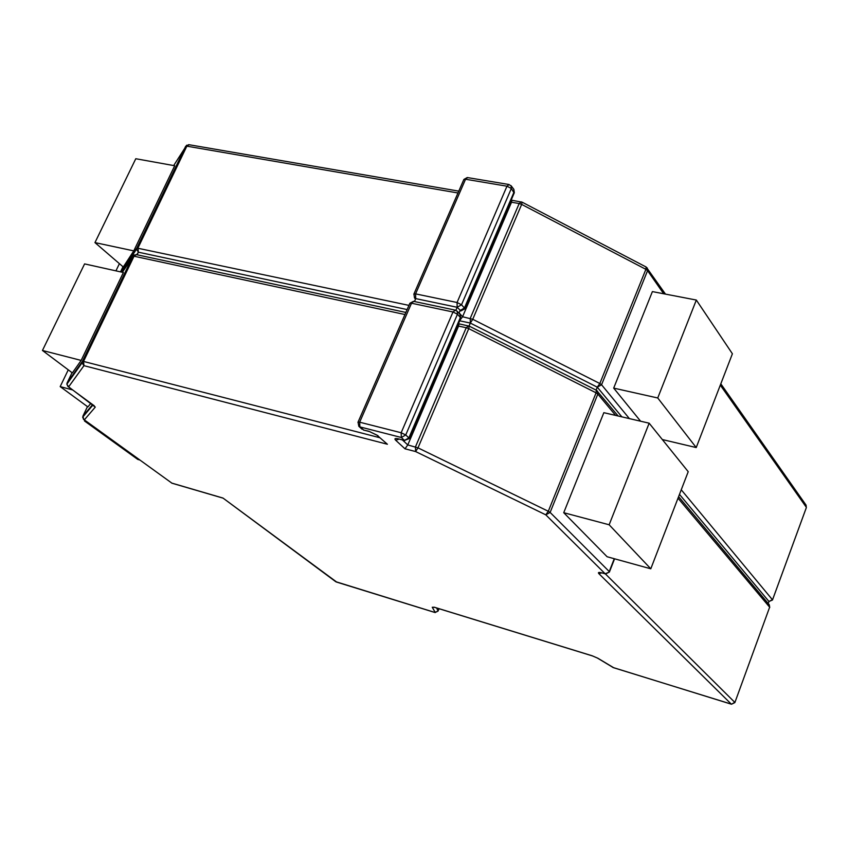 <?xml version="1.0" encoding="UTF-8"?>
<svg xmlns="http://www.w3.org/2000/svg" width="849" height="849" viewBox="0 0 849 849"><rect width="100%" height="100%" fill="white"/><g stroke="black" fill="none" stroke-linecap="round" stroke-linejoin="round"><path stroke-width="1.27" d="M173.684 165.566L186.716 145.179M189.231 144.765L185.644 146.346L136.827 248.025L408.963 305.385M522.061 202.147L521.657 204.407L519.174 203.537L521.254 201.85M510.705 201.16L511.523 202.221L511.862 200.258M511.523 202.221L462.567 316.751L472.744 319.277L470.325 323.066L470.229 318.375L519.174 203.537L511.523 202.221M459.596 320.667L462.567 316.751L459.076 312.867M458.598 323.437L459.723 320.805L470.325 323.066L597.282 387.176L599.829 383.525L601.57 384.767L629.385 418.61M469.051 326.037L470.325 323.066M596.094 390.126L597.282 387.176L621.871 416.859M647.299 267.997L647.564 270.64L645.887 269.335L646.089 267M662.337 439.549L696.222 447.561L732.4 353.778L696.329 300.047L652.393 291.6L613.689 388.11L640.581 421.2M696.329 300.047L657.742 397.979L696.222 447.561M613.689 388.11L657.742 397.979M720.302 385.128L806.285 507.235L806.051 505.113L806.348 507.617L772.473 600.01L768.971 601.495L772.388 599.691L681.248 489.788M119.412 263.657L115.942 270.852M136.721 254.711L138.387 252.206L136.53 249.235L136.827 248.025L121.131 272.009M94.961 242.602L135.787 158.731L174.692 165.746L133.781 250.88L123.285 266.989L94.961 242.602L133.781 250.88M128.295 268.157L124.187 274.333M137.145 254.796L138.387 252.206L407.127 309.577M81.154 360.422L123.392 272.508L84.592 263.901L42.45 350.467L81.154 360.422L72.356 372.913L42.45 350.467M136.625 254.689L132.847 256.292L82.374 361.409L83.52 361.43L83.966 365.664L82.088 362.979L82.374 361.409L67.145 382.857L72.038 372.679M405.875 312.443L136.095 254.583L132.932 256.218L82.077 362.979M387.399 444.25L376.924 435.123L387.399 444.25L83.966 365.664L68.631 386.857L67.665 386.146M67.124 382.888L66.859 384.194L68.631 386.857L95.268 407.117L84.327 419.873L171.848 483.113L223 498.066L336.682 582.064M223 498.066L335.695 581.661L434.773 612.405L437.999 611.121M171.848 483.113L83.425 419.215M82.905 416.169L83.818 419.629M90.832 403.392L87.882 406.926L60.183 386.603L68.26 369.846M435.282 612.543L432.247 607.258L434.826 607.375L592.252 655.81L597.898 658.251L613.721 667.749M734.884 702.526L769.64 607.194L734.863 702.59L731.509 704.235L734.756 702.325L605.401 573.924L602.27 572.958C598.916 572.109 597.749 572.322 598.8 573.584L731.307 704.118L613.318 667.632L597.516 658.113M768.218 603.533L768.971 601.495L679.476 494.383M596.518 390.434L597.516 391.177L597.823 394.063L596.083 392.832L596.316 390.232M650.79 568.798L607.099 556.742L563.736 512.7L603.841 412.678L649.156 423.195L688.221 471.694L650.79 568.798L609.147 524.778L649.156 423.195M469.242 326.122L468.754 328.637L466.239 327.725L468.606 325.889M618.146 415.999L596.423 390.285L469.306 326.154L458.948 323.83L458.577 326.08L407.785 444.929L402.49 440.015M458.938 313.196L460.084 310.532L464.424 308.017L464.626 308.93M455.881 310.288L457.165 307.285L460.922 310.925L464.647 308.94M414.471 301.533L415.734 298.615L457.165 307.285L457.059 302.499L461.516 304.759L464.424 308.017L514.038 192.023L513.804 189.295M413.994 301.437L409.749 303.581M413.813 294.178L415.586 293.881L457.059 302.499L506.97 186.196L509.092 184.509M467.788 177.621L463.713 179.808M511.077 185.719L511.331 188.478L506.97 186.196L465.549 179.245L415.586 293.881L415.734 298.615L414.492 297.925L413.93 293.934M457.696 325.114L458.577 326.08L466.239 327.725L415.448 446.903L415.596 451.551L404.984 448.803L395.676 440.228C394.127 438.572 395.072 438.116 398.489 438.869L404.474 440.398L401.333 437.49L359.87 426.888L363.86 430.103M357.938 422.303L359.668 422.197L359.87 426.888L358.84 426.336L358.034 422.112M401.333 437.49L401.163 432.746L405.737 434.975L401.333 437.49M404.474 440.398L408.868 437.893L409.144 438.668L404.474 440.398M464.753 308.622L514.165 193.073L511.331 188.478L461.516 304.759L457.165 307.285M455.817 310.447L457.208 311.265L457.462 314.236L452.995 311.976L455.404 310.14M460.583 318.407L460.381 317.473L408.868 437.893L405.737 434.975L457.462 314.236L460.381 317.473L460.009 314.374M404.984 448.803L407.785 444.929L417.995 447.858L415.596 451.551L545.78 514.834L548.305 511.278L550.131 512.435L545.78 514.834L605.167 573.765L609.402 572.035M60.183 386.603L72.621 389.946M139.639 459.956L137.75 459.415L84.497 420.977L86.418 421.507M563.736 512.7L609.147 524.778M120.516 271.871L122.988 266.735M138.387 252.206L137.994 247.94L186.854 146.166L457.972 192.978M521.657 204.407L472.744 319.277L599.829 383.525L645.887 269.335L521.657 204.407M663.695 293.775L647.564 270.64L601.57 384.767L597.282 387.176M134.28 254.902L122.352 272.274M404.962 314.533L134.025 256.218L83.52 361.43L379.79 437.713M602.27 572.958L605.56 573.966L609.412 572.046M363.457 430.029L368.933 431.292L377.975 435.686M95.268 407.117L93.761 405.557M92.573 404.676L82.926 416.116L87.458 406.618M68.069 386.582L94.207 405.748M434.126 607.237L432.247 607.258M438.997 608.701L438.063 610.983L436.609 607.969M597.898 658.251L592.496 655.937M601.739 572.905L598.8 573.584M769.746 607.449L769.268 604.775L769.64 607.194L678.011 498.193M678.595 496.665L769.215 604.711M615.621 415.405L597.823 394.063L550.131 512.435L609.242 571.557L614.262 558.716M596.083 392.832L468.754 328.637L417.995 447.858L548.305 511.278L596.083 392.832M452.995 311.976L411.521 303.22L359.668 422.197L401.163 432.746L452.995 311.976M376.924 435.123L368.933 431.292M398.489 438.869L404.771 440.599M399.062 439.156L395.676 440.228M136.53 249.235L185.74 146.251L188.69 144.659L458.778 191.131M665.478 294.115L646.216 267.053L522.156 202.189L511.873 200.258M511.363 199.611L511.894 200.3M806.051 505.113L720.812 383.822M772.494 599.925L806.348 507.596M121.481 272.083L136.54 249.097M434.943 612.5L336.48 582.043M336.395 582.021L335.695 581.661M171.763 483.145L222.841 498.076M83.786 419.618L82.661 417.177L92.976 404.973M434.009 607.141L434.996 607.47M435.102 607.502L592.4 655.906M731.424 704.214L612.861 667.441M601.103 572.735L602.472 573.096M439.029 608.712L438.073 611.025M435.038 612.532L438.052 611.1M458.471 323.299L458.98 323.862M457.218 311.265L454.958 310.055L413.505 301.331L409.865 303.263L358.055 422.112M413.951 293.945L463.883 179.436L467.258 177.537L508.657 184.456M414.535 297.967L415.543 299.06M363.797 430.103L369.241 431.494M358.894 426.378L362.067 429.244M513.857 189.369L511.162 185.825L508.615 184.456M514.314 192.808L513.857 189.348M460.71 318.131L460.062 314.438L457.155 311.201M409.239 438.434L460.583 318.386M609.455 571.897L614.58 558.801M68.047 386.571L66.859 384.194L82.077 362.841"/></g></svg>

